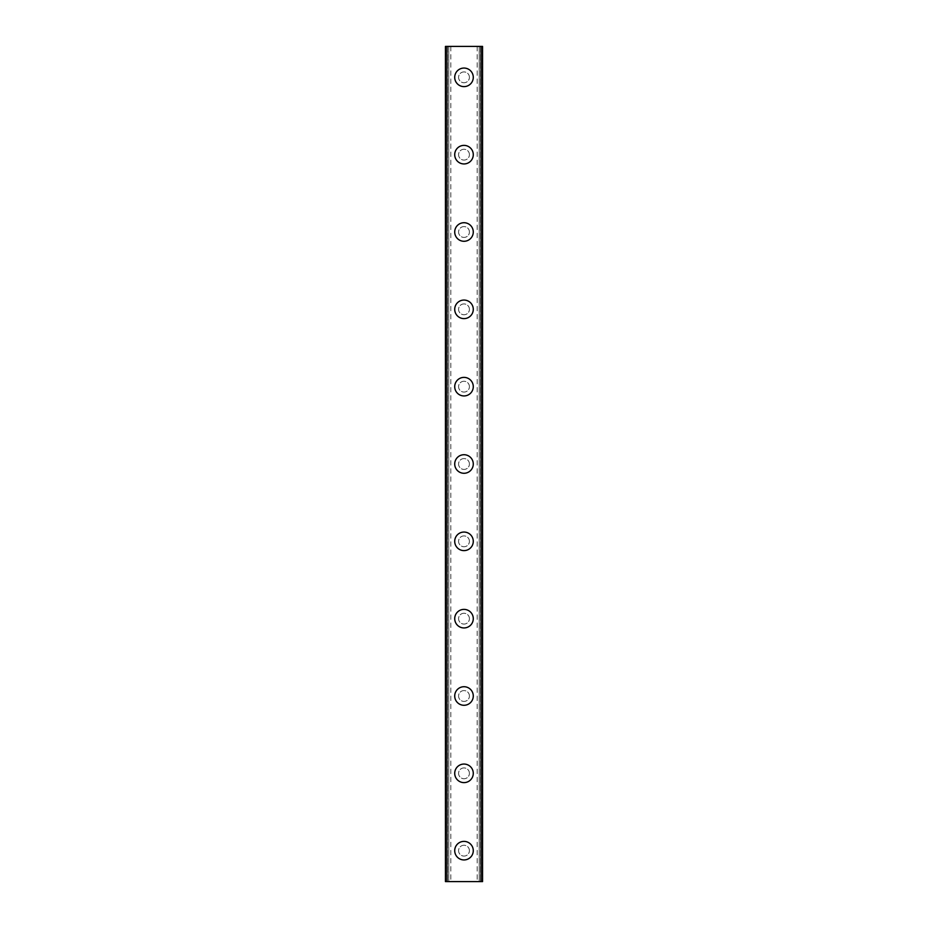 <?xml version="1.0" encoding="UTF-8"?>
<svg xmlns="http://www.w3.org/2000/svg" width="928" height="928" viewBox="0 0 928 928"><rect width="100%" height="100%" fill="white"/><g stroke="black" fill="none" stroke-linecap="round" stroke-linejoin="round"><path stroke-width="0.7" stroke-dasharray="4.64 3.48" d="M478.256 46.4L479.219 46.4L479.219 881.6L482.56 881.6L445.44 881.6L445.44 46.4L482.56 46.4L482.56 881.6L477.189 881.6L479.219 881.6L479.219 46.4L480.959 46.4L478.256 46.4M449.744 46.4L448.781 46.4L448.781 881.6L445.695 881.6L450.811 881.6L448.781 881.6L448.781 46.4L447.041 46.4L449.744 46.4M469.417 850.663A5.417 5.417 0 0 0 464 845.257A5.417 5.417 0 0 0 458.583 850.663A5.417 5.417 0 0 0 464 856.08A5.417 5.417 0 0 0 469.417 850.663A5.417 5.417 0 0 0 464 845.257A5.417 5.417 0 0 0 458.583 850.663A5.417 5.417 0 0 0 464 856.08A5.417 5.417 0 0 0 469.417 850.663M454.72 850.663A9.28 9.28 0 0 1 464 841.383A9.28 9.28 0 0 1 473.28 850.663A9.28 9.28 0 0 0 464 841.383A9.28 9.28 0 0 0 454.72 850.663A9.28 9.28 0 0 0 464 859.943A9.28 9.28 0 0 0 473.28 850.663A9.28 9.28 0 0 0 464 841.383A9.28 9.28 0 0 0 454.72 850.663A9.28 9.28 0 0 0 464 859.943A9.28 9.28 0 0 0 473.28 850.663A9.28 9.28 0 0 1 464 859.943A9.28 9.28 0 0 1 454.72 850.663M469.417 773.337A5.417 5.417 0 0 0 464 767.92A5.417 5.417 0 0 0 458.583 773.337A5.417 5.417 0 0 0 464 778.743A5.417 5.417 0 0 0 469.417 773.337A5.417 5.417 0 0 0 464 767.92A5.417 5.417 0 0 0 458.583 773.337A5.417 5.417 0 0 0 464 778.743A5.417 5.417 0 0 0 469.417 773.337M454.72 773.337A9.28 9.28 0 0 1 464 764.057A9.28 9.28 0 0 1 473.28 773.337A9.28 9.28 0 0 0 464 764.057A9.28 9.28 0 0 0 454.72 773.337A9.28 9.28 0 0 0 464 782.617A9.28 9.28 0 0 0 473.28 773.337A9.28 9.28 0 0 0 464 764.057A9.28 9.28 0 0 0 454.72 773.337A9.28 9.28 0 0 0 464 782.617A9.28 9.28 0 0 0 473.28 773.337A9.28 9.28 0 0 1 464 782.617A9.28 9.28 0 0 1 454.72 773.337M469.417 696A5.417 5.417 0 0 0 464 690.583A5.417 5.417 0 0 0 458.583 696A5.417 5.417 0 0 0 464 701.417A5.417 5.417 0 0 0 469.417 696A5.417 5.417 0 0 0 464 690.583A5.417 5.417 0 0 0 458.583 696A5.417 5.417 0 0 0 464 701.417A5.417 5.417 0 0 0 469.417 696M454.72 696A9.28 9.28 0 0 1 464 686.72A9.28 9.28 0 0 1 473.28 696A9.28 9.28 0 0 0 464 686.72A9.28 9.28 0 0 0 454.72 696A9.28 9.28 0 0 0 464 705.28A9.28 9.28 0 0 0 473.28 696A9.28 9.28 0 0 0 464 686.72A9.28 9.28 0 0 0 454.72 696A9.28 9.28 0 0 0 464 705.28A9.28 9.28 0 0 0 473.28 696A9.28 9.28 0 0 1 464 705.28A9.28 9.28 0 0 1 454.72 696M469.417 618.663A5.417 5.417 0 0 0 464 613.257A5.417 5.417 0 0 0 458.583 618.663A5.417 5.417 0 0 0 464 624.08A5.417 5.417 0 0 0 469.417 618.663A5.417 5.417 0 0 0 464 613.257A5.417 5.417 0 0 0 458.583 618.663A5.417 5.417 0 0 0 464 624.08A5.417 5.417 0 0 0 469.417 618.663M454.72 618.663A9.28 9.28 0 0 1 464 609.383A9.28 9.28 0 0 1 473.28 618.663A9.28 9.28 0 0 0 464 609.383A9.28 9.28 0 0 0 454.72 618.663A9.28 9.28 0 0 0 464 627.943A9.28 9.28 0 0 0 473.28 618.663A9.28 9.28 0 0 0 464 609.383A9.28 9.28 0 0 0 454.72 618.663A9.28 9.28 0 0 0 464 627.943A9.28 9.28 0 0 0 473.28 618.663A9.28 9.28 0 0 1 464 627.943A9.28 9.28 0 0 1 454.72 618.663M469.417 541.337A5.417 5.417 0 0 0 464 535.92A5.417 5.417 0 0 0 458.583 541.337A5.417 5.417 0 0 0 464 546.743A5.417 5.417 0 0 0 469.417 541.337A5.417 5.417 0 0 0 464 535.92A5.417 5.417 0 0 0 458.583 541.337A5.417 5.417 0 0 0 464 546.743A5.417 5.417 0 0 0 469.417 541.337M454.72 541.337A9.28 9.28 0 0 1 464 532.057A9.28 9.28 0 0 1 473.28 541.337A9.28 9.28 0 0 0 464 532.057A9.28 9.28 0 0 0 454.72 541.337A9.28 9.28 0 0 0 464 550.617A9.28 9.28 0 0 0 473.28 541.337A9.28 9.28 0 0 0 464 532.057A9.28 9.28 0 0 0 454.72 541.337A9.28 9.28 0 0 0 464 550.617A9.28 9.28 0 0 0 473.28 541.337A9.28 9.28 0 0 1 464 550.617A9.28 9.28 0 0 1 454.72 541.337M469.417 464A5.417 5.417 0 0 0 464 458.583A5.417 5.417 0 0 0 458.583 464A5.417 5.417 0 0 0 464 469.417A5.417 5.417 0 0 0 469.417 464A5.417 5.417 0 0 0 464 458.583A5.417 5.417 0 0 0 458.583 464A5.417 5.417 0 0 0 464 469.417A5.417 5.417 0 0 0 469.417 464M454.72 464A9.28 9.28 0 0 1 464 454.72A9.28 9.28 0 0 1 473.28 464A9.28 9.28 0 0 0 464 454.72A9.28 9.28 0 0 0 454.72 464A9.28 9.28 0 0 0 464 473.28A9.28 9.28 0 0 0 473.28 464A9.28 9.28 0 0 0 464 454.72A9.28 9.28 0 0 0 454.72 464A9.28 9.28 0 0 0 464 473.28A9.28 9.28 0 0 0 473.28 464A9.28 9.28 0 0 1 464 473.28A9.28 9.28 0 0 1 454.72 464M469.417 386.663A5.417 5.417 0 0 0 464 381.257A5.417 5.417 0 0 0 458.583 386.663A5.417 5.417 0 0 0 464 392.08A5.417 5.417 0 0 0 469.417 386.663A5.417 5.417 0 0 0 464 381.257A5.417 5.417 0 0 0 458.583 386.663A5.417 5.417 0 0 0 464 392.08A5.417 5.417 0 0 0 469.417 386.663M454.72 386.663A9.28 9.28 0 0 1 464 377.383A9.28 9.28 0 0 1 473.28 386.663A9.28 9.28 0 0 0 464 377.383A9.28 9.28 0 0 0 454.72 386.663A9.28 9.28 0 0 0 464 395.943A9.28 9.28 0 0 0 473.28 386.663A9.28 9.28 0 0 0 464 377.383A9.28 9.28 0 0 0 454.72 386.663A9.28 9.28 0 0 0 464 395.943A9.28 9.28 0 0 0 473.28 386.663A9.28 9.28 0 0 1 464 395.943A9.28 9.28 0 0 1 454.72 386.663M469.417 309.337A5.417 5.417 0 0 0 464 303.92A5.417 5.417 0 0 0 458.583 309.337A5.417 5.417 0 0 0 464 314.743A5.417 5.417 0 0 0 469.417 309.337A5.417 5.417 0 0 0 464 303.92A5.417 5.417 0 0 0 458.583 309.337A5.417 5.417 0 0 0 464 314.743A5.417 5.417 0 0 0 469.417 309.337M454.72 309.337A9.28 9.28 0 0 1 464 300.057A9.28 9.28 0 0 1 473.28 309.337A9.28 9.28 0 0 0 464 300.057A9.28 9.28 0 0 0 454.72 309.337A9.28 9.28 0 0 0 464 318.617A9.28 9.28 0 0 0 473.28 309.337A9.28 9.28 0 0 0 464 300.057A9.28 9.28 0 0 0 454.72 309.337A9.28 9.28 0 0 0 464 318.617A9.28 9.28 0 0 0 473.28 309.337A9.28 9.28 0 0 1 464 318.617A9.28 9.28 0 0 1 454.72 309.337M469.417 232A5.417 5.417 0 0 0 464 226.583A5.417 5.417 0 0 0 458.583 232A5.417 5.417 0 0 0 464 237.417A5.417 5.417 0 0 0 469.417 232A5.417 5.417 0 0 0 464 226.583A5.417 5.417 0 0 0 458.583 232A5.417 5.417 0 0 0 464 237.417A5.417 5.417 0 0 0 469.417 232M454.72 232A9.28 9.28 0 0 1 464 222.72A9.28 9.28 0 0 1 473.28 232A9.28 9.28 0 0 0 464 222.72A9.28 9.28 0 0 0 454.72 232A9.28 9.28 0 0 0 464 241.28A9.28 9.28 0 0 0 473.28 232A9.28 9.28 0 0 0 464 222.72A9.28 9.28 0 0 0 454.72 232A9.28 9.28 0 0 0 464 241.28A9.28 9.28 0 0 0 473.28 232A9.28 9.28 0 0 1 464 241.28A9.28 9.28 0 0 1 454.72 232M469.417 154.663A5.417 5.417 0 0 0 464 149.257A5.417 5.417 0 0 0 458.583 154.663A5.417 5.417 0 0 0 464 160.08A5.417 5.417 0 0 0 469.417 154.663A5.417 5.417 0 0 0 464 149.257A5.417 5.417 0 0 0 458.583 154.663A5.417 5.417 0 0 0 464 160.08A5.417 5.417 0 0 0 469.417 154.663M454.72 154.663A9.28 9.28 0 0 1 464 145.383A9.28 9.28 0 0 1 473.28 154.663A9.28 9.28 0 0 0 464 145.383A9.28 9.28 0 0 0 454.72 154.663A9.28 9.28 0 0 0 464 163.943A9.28 9.28 0 0 0 473.28 154.663A9.28 9.28 0 0 0 464 145.383A9.28 9.28 0 0 0 454.72 154.663A9.28 9.28 0 0 0 464 163.943A9.28 9.28 0 0 0 473.28 154.663A9.28 9.28 0 0 1 464 163.943A9.28 9.28 0 0 1 454.72 154.663M469.417 77.337A5.417 5.417 0 0 0 464 71.92A5.417 5.417 0 0 0 458.583 77.337A5.417 5.417 0 0 0 464 82.743A5.417 5.417 0 0 0 469.417 77.337A5.417 5.417 0 0 0 464 71.92A5.417 5.417 0 0 0 458.583 77.337A5.417 5.417 0 0 0 464 82.743A5.417 5.417 0 0 0 469.417 77.337M454.72 77.337A9.28 9.28 0 0 1 464 68.057A9.28 9.28 0 0 1 473.28 77.337A9.28 9.28 0 0 0 464 68.057A9.28 9.28 0 0 0 454.72 77.337A9.28 9.28 0 0 0 464 86.617A9.28 9.28 0 0 0 473.28 77.337A9.28 9.28 0 0 0 464 68.057A9.28 9.28 0 0 0 454.72 77.337A9.28 9.28 0 0 0 464 86.617A9.28 9.28 0 0 0 473.28 77.337A9.28 9.28 0 0 1 464 86.617A9.28 9.28 0 0 1 454.72 77.337M467.306 46.4L464.812 46.412L467.306 46.4M464.812 46.4L467.631 46.412L464.812 46.412M460.996 46.4L462.48 46.4L460.972 46.412M462.48 46.4L459.836 46.4L462.48 46.412M459.836 46.4L463.165 46.4L459.836 46.412M445.695 46.4L447.041 46.4L445.695 46.4L445.695 881.6L445.695 46.4M482.305 46.4L480.959 46.4L482.305 46.4L482.305 881.6L482.305 46.4M460.694 881.6L463.188 881.588L460.694 881.6M463.188 881.6L460.369 881.588L463.188 881.588M465.879 881.6L466.564 881.6L465.879 881.588M466.633 881.6L465.937 881.6L466.633 881.588M446.983 46.4L446.983 881.6M481.017 46.4L481.017 881.6M445.44 46.4L445.44 881.6L445.44 46.4M482.56 46.4L482.56 881.6L482.56 46.4M447.041 46.4L447.041 881.6L447.041 46.4M447.482 46.4L447.482 881.6L447.482 46.4M480.959 46.4L480.959 881.6L480.959 46.4M480.518 46.4L480.518 881.6L480.518 46.4M450.811 46.4L450.811 881.6M477.189 46.4L477.189 881.6"/><path stroke-width="1.39" d="M454.72 850.663A9.28 9.28 0 0 1 464 841.383A9.28 9.28 0 0 1 473.28 850.663A9.28 9.28 0 0 1 464 859.943A9.28 9.28 0 0 1 454.72 850.663M454.72 773.337A9.28 9.28 0 0 1 464 764.057A9.28 9.28 0 0 1 473.28 773.337A9.28 9.28 0 0 1 464 782.617A9.28 9.28 0 0 1 454.72 773.337M454.72 696A9.28 9.28 0 0 1 464 686.72A9.28 9.28 0 0 1 473.28 696A9.28 9.28 0 0 1 464 705.28A9.28 9.28 0 0 1 454.72 696M454.72 618.663A9.28 9.28 0 0 1 464 609.383A9.28 9.28 0 0 1 473.28 618.663A9.28 9.28 0 0 1 464 627.943A9.28 9.28 0 0 1 454.72 618.663M454.72 541.337A9.28 9.28 0 0 1 464 532.057A9.28 9.28 0 0 1 473.28 541.337A9.28 9.28 0 0 1 464 550.617A9.28 9.28 0 0 1 454.72 541.337M454.72 464A9.28 9.28 0 0 1 464 454.72A9.28 9.28 0 0 1 473.28 464A9.28 9.28 0 0 1 464 473.28A9.28 9.28 0 0 1 454.72 464M454.72 386.663A9.28 9.28 0 0 1 464 377.383A9.28 9.28 0 0 1 473.28 386.663A9.28 9.28 0 0 1 464 395.943A9.28 9.28 0 0 1 454.72 386.663M454.72 309.337A9.28 9.28 0 0 1 464 300.057A9.28 9.28 0 0 1 473.28 309.337A9.28 9.28 0 0 1 464 318.617A9.28 9.28 0 0 1 454.72 309.337M454.72 232A9.28 9.28 0 0 1 464 222.72A9.28 9.28 0 0 1 473.28 232A9.28 9.28 0 0 1 464 241.28A9.28 9.28 0 0 1 454.72 232M454.72 154.663A9.28 9.28 0 0 1 464 145.383A9.28 9.28 0 0 1 473.28 154.663A9.28 9.28 0 0 1 464 163.943A9.28 9.28 0 0 1 454.72 154.663M454.72 77.337A9.28 9.28 0 0 1 464 68.057A9.28 9.28 0 0 1 473.28 77.337A9.28 9.28 0 0 1 464 86.617A9.28 9.28 0 0 1 454.72 77.337M446.983 46.4L445.44 46.4L445.44 881.6L482.56 881.6L482.56 46.4L446.983 46.4L446.983 881.6M481.017 46.4L481.017 881.6"/></g></svg>
